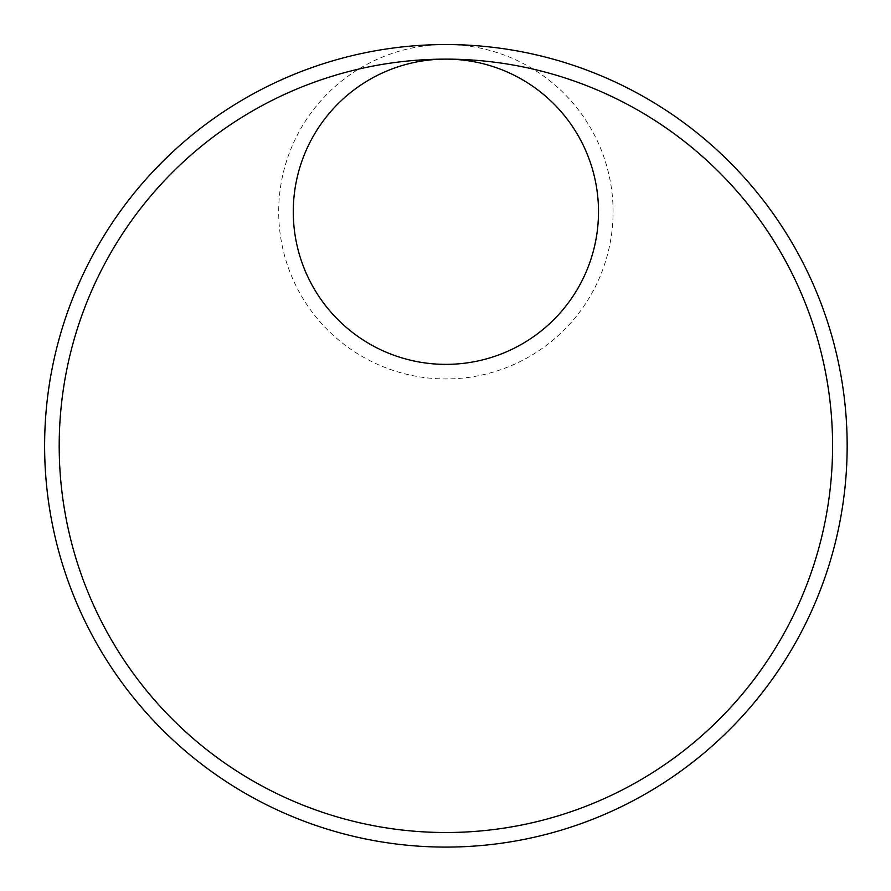 <?xml version="1.0" encoding="UTF-8"?>
<svg xmlns="http://www.w3.org/2000/svg" width="891" height="891" viewBox="0 0 891 891"><rect width="100%" height="100%" fill="white"/><g stroke="black" fill="none" stroke-linecap="round" stroke-linejoin="round"><path stroke-width="0.67" stroke-dasharray="4.46 3.34" d="M445.89 44.55A167.196 167.196 0 0 0 278.76 216.48A167.196 167.196 0 0 0 455.346 378.675A167.196 167.196 0 0 0 612.485 197.568A167.196 167.196 0 0 0 445.89 44.55L445.89 44.55"/><path stroke-width="1.34" d="M445.89 59.129A386.694 386.694 0 0 1 831.192 413.034A386.694 386.694 0 0 1 467.764 831.893A386.694 386.694 0 0 1 59.352 456.76A386.694 386.694 0 0 1 445.89 59.129A386.694 386.694 0 0 1 780.772 639.17A386.694 386.694 0 0 1 111.007 639.17A386.694 386.694 0 0 1 445.89 59.129A152.617 152.617 0 0 0 313.721 288.06A152.617 152.617 0 0 0 578.059 288.06A152.617 152.617 0 0 0 445.89 59.129A152.617 152.617 0 0 0 293.328 216.067A152.617 152.617 0 0 0 454.521 364.118A152.617 152.617 0 0 0 597.95 198.804A152.617 152.617 0 0 0 445.89 59.129M445.89 44.55A401.273 401.273 0 0 1 793.402 646.454A401.273 401.273 0 0 1 98.378 646.454A401.273 401.273 0 0 1 445.89 44.55A401.273 401.273 0 0 1 845.715 411.798A401.273 401.273 0 0 1 468.588 846.45A401.273 401.273 0 0 1 44.773 457.172A401.273 401.273 0 0 1 445.89 44.55L445.89 44.55"/></g></svg>
